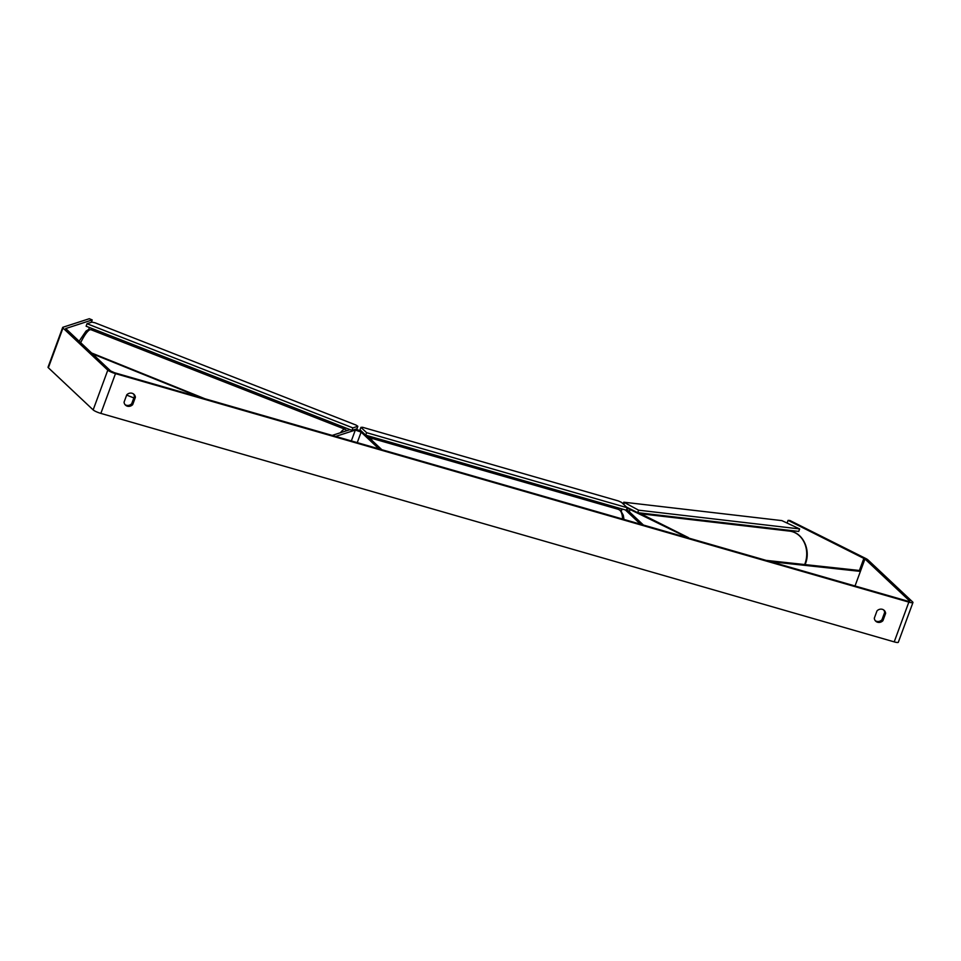 <?xml version="1.0" encoding="UTF-8"?>
<svg xmlns="http://www.w3.org/2000/svg" width="961" height="961" viewBox="0 0 961 961"><rect width="100%" height="100%" fill="white"/><g stroke="black" fill="none" stroke-linecap="round" stroke-linejoin="round"><path stroke-width="1.44" d="M688.376 537.992L627.125 508.069M626.668 509.294L643.414 525.042L640.543 524.213L625.371 509.943M688.496 537.655L638.849 512.802M332.638 435.549L335.677 436.414L355.33 430.072L361.12 432.102L378.958 448.883L381.841 449.712L366.67 435.441M355.57 429.243A6.451 1.129 -159.8 0 1 361.961 431.633M332.77 435.213L350.044 429.627M126.756 394.827A5.382 4.901 -46.8 0 1 135.381 397.313L132.69 404.629A5.382 4.901 -46.8 0 1 124.065 402.142L126.756 394.827M882.342 609.322A5.382 4.901 133.2 0 0 876.997 610.884L874.306 618.199A5.382 4.901 133.2 0 0 882.931 620.686L885.622 613.37A5.382 4.901 133.2 0 0 882.342 609.322M875.279 620.698A5.382 4.901 133.2 0 0 881.958 619.773L884.649 612.457A5.382 4.901 133.2 0 0 883.676 609.959M907.869 601.202L114.515 372.724L110.659 370.982L65.708 328.554L92.208 319.929L89.289 318.728L62.909 327.257A6.451 1.129 -159.8 0 0 62.681 327.437A6.451 1.129 -159.8 0 0 62.982 328.013L107.788 370.153A6.451 1.129 -159.8 0 0 115.488 373.637L908.842 602.115A6.451 1.129 -159.8 0 0 912.95 602.511A6.451 1.129 -159.8 0 0 912.638 601.946L867.843 559.795A6.451 1.129 -159.8 0 0 865.681 558.449L789.882 520.49L788.092 520.345L864.96 558.966L909.767 601.118L907.869 601.202M133.435 393.902A5.382 4.901 -46.8 0 1 134.408 396.4L131.717 403.704A5.382 4.901 -46.8 0 1 125.038 404.641M912.95 602.511L898.319 642.272A6.451 1.129 -159.8 0 1 894.21 641.876L100.857 413.398A6.451 1.129 -159.8 0 1 93.157 409.903L48.362 367.763A6.451 1.129 -159.8 0 1 48.05 367.186L62.681 327.437M88.652 329.599L89.421 327.497M91.331 322.307L92.208 319.929M784.344 530.508L784.608 529.787M787.215 522.712L788.092 520.345M881.958 619.773L882.931 620.686M884.649 612.457L885.622 613.37M131.717 403.704L132.69 404.629M134.408 396.4L135.381 397.313M366.621 432.678L365.709 435.165L626.332 510.219L627.245 507.732L621.563 502.399L618.355 500.945L362.525 427.273L360.94 427.345L366.621 432.678L627.245 507.732M360.94 427.345L360.027 429.831L365.709 435.165M352.002 430.396L86.13 326.211L87.007 323.713L91.968 322.103L95.115 322.836L356.099 425.098L357.84 426.288L352.867 427.897L352.002 430.396L356.963 428.786L357.84 426.288M352.867 427.897L87.007 323.713M638.609 510.183L637.672 512.669L798.711 531.421L799.648 528.946L781.858 520.61L623.785 502.195L638.609 510.183L799.648 528.946M623.136 503.876L623.785 502.195M624.338 503.035L623.785 504.489M626.584 507.108L637.672 512.669M864.96 558.966L855.026 585.982L860.395 571.399L770.554 561.656M860.395 571.399L858.425 570.378L766.097 560.371M92.436 353.84L200.573 397.506M91.475 352.939L205.029 398.791M629.311 511.769L630.236 509.234M621.274 511.276L622.115 509.006M351.33 440.931L355.33 430.072M357.24 442.625L361.12 432.102M80.64 342.741A23.929 5.213 -68.6 0 1 91.031 329.731L88.376 329.671L86.034 331.065L79.078 341.275M346.873 430.66L345.167 429.315A23.929 5.213 111.4 0 0 340.422 432.738M100.857 413.398L115.488 373.637M894.21 641.876L908.842 602.115M859.278 570.822L863.891 558.293M93.157 409.903L107.788 370.153M48.362 367.763L62.982 328.013M622.572 519.048A23.929 8.973 -73.9 0 0 619.857 510.231A23.929 8.973 -73.9 0 0 618.343 509.342L620.782 510.759L623.305 515.288L623.989 519.445M368.868 437.507L369.228 437.603A23.929 8.973 106.1 0 1 370.742 438.48A23.929 8.973 106.1 0 1 372.171 440.618M804.657 564.551A23.929 19.929 -83.4 0 0 804.886 563.963A23.929 19.929 -83.4 0 0 789.51 531.109C802.867 532.19 811.132 550.052 805.366 563.903L805.09 564.6M620.902 510.868L621.647 508.874M345.167 429.315L91.031 329.731M133.855 397.914L126.66 395.103M369.228 437.603L618.343 509.342M640.819 513.787L789.51 531.109"/></g></svg>
